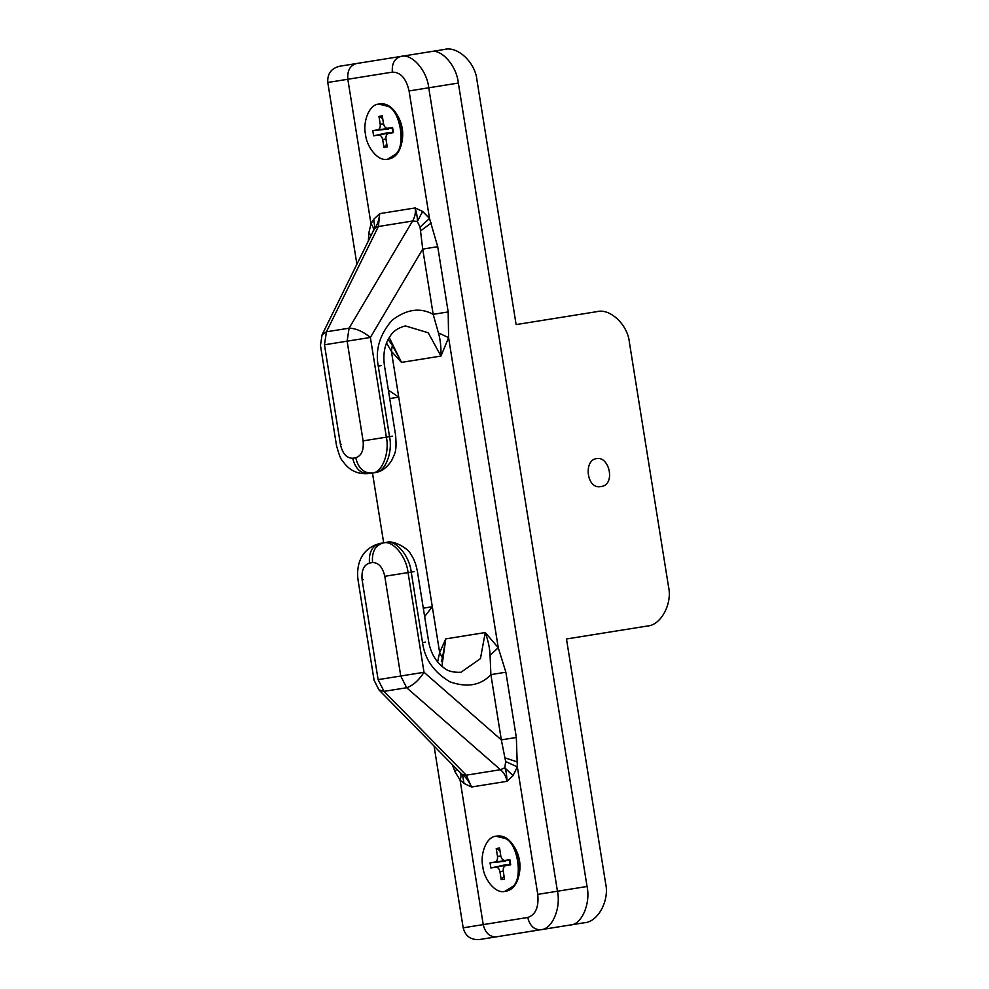 <?xml version="1.0" encoding="UTF-8"?>
<svg xmlns="http://www.w3.org/2000/svg" width="989" height="989" viewBox="0 0 989 989"><rect width="100%" height="100%" fill="white"/><g stroke="black" fill="none" stroke-linecap="round" stroke-linejoin="round"><path stroke-width="1.48" d="M518.595 876.798L519.077 874.906C521.154 865.19 519.682 856.029 514.676 847.437L513.625 845.793C519.274 855.485 520.931 865.82 518.595 876.798C516.394 885.13 512.191 889.939 505.972 891.225L504.798 891.41C494.945 893.932 483.794 878.516 482.793 866.636C480.036 855.028 485.809 836.904 495.959 836.224L505.342 838.511C517.581 843.048 523.206 878.17 513.007 886.305L504.798 891.41M464.051 783.486L471.568 786.997C468.786 781.05 465.732 776.909 462.407 774.585L464.051 783.486L460.07 780.061L483.225 924.604L463.186 927.818C465.374 936.163 470.776 940.082 479.393 939.55L570.369 924.975C581.643 924.777 590.804 903.6 587.046 886.478L557.437 891.225L428.744 87.786C426.976 70.355 411.647 53.097 400.891 56.422L339.524 66.251C331.167 68.439 327.26 73.854 327.779 82.47L392.361 72.123C400.632 72.16 406.195 78.44 409.075 90.939L429.498 218.445L422.662 211.461L415.157 207.95C416.913 214.044 417.63 218.557 417.309 221.487L422.662 211.461M401.794 142.75L401.794 142.75C403.871 133.02 402.412 123.86 397.393 115.268L396.354 113.624C402.004 123.328 403.66 133.663 401.311 144.629C399.111 152.974 394.908 157.783 388.702 159.056L387.527 159.241C377.674 161.763 366.523 146.347 365.51 134.467C362.765 122.871 368.538 104.735 378.688 104.055L388.071 106.342C400.31 110.879 405.935 146.001 395.724 154.136L387.527 159.241M596.528 458.612C609.496 455.781 615.85 485.142 601.015 486.551C586.477 489.852 583.337 459.972 596.528 458.612M390.606 58.067L444.444 49.45C457.511 45.754 475.388 62.591 476.945 80.072L516.122 324.59L552.332 318.792M602.684 633.183L566.474 638.981L605.639 883.498C609.607 900.596 597.888 922.168 584.314 922.749L530.487 931.366M516.122 324.59L596.862 311.659C609.929 307.962 627.805 324.8 629.375 342.281L668.539 586.798C672.508 603.896 660.788 625.468 647.214 626.049L566.474 638.981M424.652 616.592L432.317 606.727L423.304 608.173M389.728 398.579L398.74 397.133L388.38 390.161M386.538 343.022L391.397 351.318L401.485 362.394L392.349 345.309L391.397 351.318L439.648 652.542L437.62 661.938M356.349 63.556C350.007 65.484 347.164 70.726 347.831 79.256L370.974 223.798L368.835 232.959L368.365 240.957M452.245 764.584L455.175 772.026L460.07 780.061C461.443 776.526 461.257 773.843 459.539 772.001L462.407 774.585L466.264 775.178L384.016 691.36L378.107 679.641L379.195 679.468M409.075 90.939L458.352 83.051C456.584 65.608 441.255 48.362 430.487 51.688L400.891 56.422C394.537 58.351 391.693 63.593 392.361 72.123M373.694 219.311L374.905 228.274C377.341 225.01 378.948 220.127 379.727 213.624L373.694 219.311L370.974 223.798C373.372 226.728 374.04 229.337 372.977 231.624L322.068 334.814L320.461 345.433L336.433 445.149C338.807 454.285 340.797 459.465 342.379 460.689L345.235 464.41C351.392 471.444 359.304 474.497 368.959 473.558L372 473.076C381.927 472.989 389.827 453.234 386.353 437.15L370.381 337.447C362.876 331.377 355.78 328.286 349.092 328.187L347.127 341.168L370.381 337.447L422.723 249.092L437.719 246.694L429.498 218.445L420.053 227.136L422.723 249.092L433.17 314.341L438.424 332.91C440.34 339.338 441.181 347.065 440.958 356.065L448.586 337.62L438.424 332.91M372.977 231.624L374.905 228.274L378.391 226.506L379.727 213.624L415.157 207.95C415.85 212.746 414.984 217.11 412.561 221.029L349.092 328.187L326.432 331.81L322.068 334.814M392.349 345.309L388.145 339.499M392.46 436.174L389.53 436.644C393.029 452.715 384.968 472.495 374.905 472.606C380.926 472.013 386.464 468.069 391.545 460.775C395.106 452.814 396.836 451.936 395.662 435.654L384.375 365.126C382.891 353.58 384.808 343.937 390.136 336.211C393.202 331.142 398.307 327.705 405.465 325.925L428.237 332.774L440.958 356.065L401.485 362.394L389.258 337.558M381.161 365.646L378.243 366.115C375.14 349.735 379.751 334.443 392.077 320.226C406.553 309.186 420.251 307.22 433.17 314.341L448.178 311.943L448.586 337.62L498.246 647.696L485.24 632.552C488.269 641.045 489.889 648.636 490.074 655.348L498.246 647.696L505.874 672.223L490.878 674.622L501.324 739.871L516.332 737.473L505.874 672.223M325.566 344.617L324.466 344.802L326.432 331.81L378.391 226.506L412.561 221.029L417.309 221.487L420.053 227.136M513.031 775.636L504.81 767.798C506.034 770.468 506.764 774.98 506.998 781.322L513.031 775.636L517.346 766.871L516.332 737.473M496.231 936.855C489.592 937.003 485.265 932.924 483.225 924.604L527.755 917.471C535.605 914.85 538.943 907.148 537.769 894.377L517.346 766.871L505.663 761.567L504.81 767.798L500.446 769.702L466.264 775.178L471.568 786.997L506.998 781.322C506.158 776.538 503.982 772.669 500.446 769.702L406.677 687.738C413.006 685.55 418.78 680.395 424.021 672.285L400.755 676.019L406.677 687.738L384.016 691.36L378.935 689.877L459.539 772.001M439.648 652.542L442.429 657.957L445.767 638.882L439.648 652.542M441.354 661.653L442.429 657.957M490.074 655.348L490.878 674.622C480.839 685.426 467.204 687.837 450.007 681.866C433.862 672.211 424.701 659.131 422.526 642.603L425.455 642.133M384.783 576.303L400.755 676.019L378.107 679.641L362.135 579.937C361.282 570.604 363.729 564.966 369.49 563.05L372.532 562.556C378.602 562.593 382.681 567.167 384.783 576.303L408.049 572.582L424.021 672.285L501.324 739.871L505.663 761.567M441.91 666.277L445.767 638.882L485.24 632.552L480.444 658.649L460.961 672.273C453.197 672.582 447.523 671.111 443.962 667.872C435.815 661.802 430.709 653.061 428.645 641.626L417.358 571.086C415.875 563.643 413.612 557.969 410.571 554.05C409.236 549.439 393.783 539.475 386.093 542.479C395.699 539.438 409.52 555.707 411.226 572.075L422.526 642.603M355.743 457.771L352.702 458.253C346.632 458.228 342.54 453.642 340.439 444.506L324.466 344.802L347.127 341.168L363.099 440.871C363.952 450.218 361.504 455.842 355.743 457.771C358.278 468.156 363.705 473.261 372 473.076L374.905 472.606M352.702 458.253C355.249 468.65 360.664 473.756 368.959 473.558M369.49 563.05C368.65 552.381 372.21 545.841 380.147 543.431L383.188 542.936C375.251 545.347 371.691 551.887 372.532 562.556M414.156 571.605L408.049 572.582C406.331 556.226 392.658 539.92 383.188 542.936L386.093 542.479M458.352 83.051L587.046 886.478M495.959 836.212L497.133 836.026C503.438 835.297 508.927 838.561 513.625 845.793M501.213 879.629L499.964 871.841C499.26 868.75 497.887 867.205 495.848 867.192L490.89 867.996L490.05 862.816L495.019 862.012C496.948 861.37 497.776 859.466 497.479 856.313L496.231 848.537L499.544 848.006L500.793 855.794C501.497 858.872 502.869 860.418 504.909 860.43L509.867 859.639L510.707 864.819L505.738 865.61C503.809 866.253 502.981 868.157 503.277 871.309L504.514 879.097L501.213 879.629L504.081 876.365M504.699 860.455L509.953 860.109L504.699 860.455M509.792 860.133L495.019 862.012M499.977 850.738L496.231 848.537M495.848 867.192L510.472 864.374M506.195 864.621L490.89 867.996M490.05 862.816L505.651 861.234M509.459 860.467L510.052 864.151M378.688 104.055L379.863 103.87C386.155 103.14 391.656 106.392 396.354 113.624M383.942 147.46L382.694 139.672C381.989 136.593 380.617 135.036 378.577 135.036L373.607 135.827L372.779 130.647L377.749 129.856C379.677 129.2 380.505 127.309 380.209 124.157L378.96 116.368L382.261 115.837L383.509 123.625C384.227 126.716 385.599 128.261 387.639 128.261L392.596 127.47L393.424 132.65L388.269 133.49L393.35 132.167L388.467 133.453C386.526 134.096 385.71 135.988 385.994 139.14L387.243 146.928L383.942 147.46L386.81 144.196M387.428 128.286L392.67 127.952L387.428 128.286M392.522 127.964L377.749 129.856M382.706 118.569L378.96 116.368M378.577 135.036L393.202 132.205M388.924 132.452L373.607 135.827M372.779 130.647L388.38 129.077M392.188 128.31L392.781 131.982M368.835 232.959L371.135 235.345M421.03 230.548L431.303 222.908M448.178 311.943L437.719 246.694M537.769 894.377L557.437 891.225C561.196 908.347 552.035 929.512 540.76 929.722C534.134 929.87 529.795 925.791 527.755 917.471M456.621 769.046L455.175 772.026M517.667 762.074L505.515 758.019M378.243 366.115L389.53 436.644L363.099 440.871M340.439 444.506L341.539 444.333M362.135 579.937L363.223 579.764M497.479 856.313L500.842 856.078M503.228 871.025L499.964 871.841M380.209 124.157L383.559 123.909M385.957 138.856L382.694 139.672M383.683 542.862L372.482 473.002M356.893 264.211L327.779 82.47M434.072 746.077L463.186 927.818M378.935 689.877L374.089 680.284L358.129 580.58C356.102 567.538 359.341 548.697 380.147 543.431"/></g></svg>
